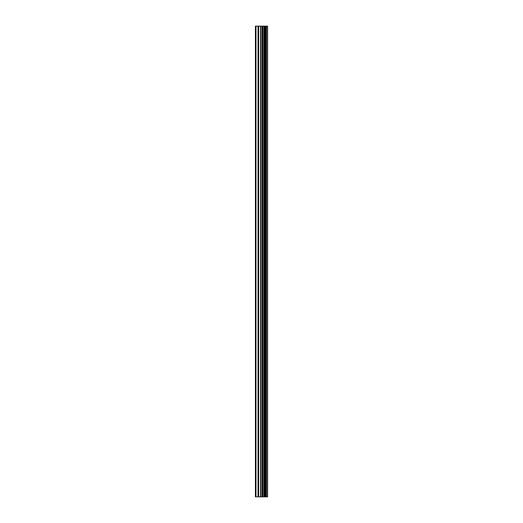 <?xml version="1.0" encoding="UTF-8"?>
<svg xmlns="http://www.w3.org/2000/svg" width="523" height="523" viewBox="0 0 523 523"><rect width="100%" height="100%" fill="white"/><g stroke="black" fill="none" stroke-linecap="round" stroke-linejoin="round"><path stroke-width="0.78" d="M260.5 496.85L267.586 496.85L267.586 26.15L255.414 26.15L255.414 496.85L260.5 496.85L260.5 26.15M267.554 496.85L267.554 26.15M267.443 496.85L267.443 26.15M262.775 496.85L262.775 26.15M262.389 496.85L262.389 26.15M255.982 496.85L255.982 26.15M266.377 496.85L266.377 26.15M266.129 496.85L266.129 26.15M266.011 496.85L266.011 26.15M265.769 496.85L265.769 26.15M265.736 496.85L265.736 26.15M265.429 496.85L265.429 26.15M264.815 496.85L264.815 26.15M264.507 496.85L264.507 26.15M264.455 496.85L264.455 26.15M264.22 496.85L264.22 26.15M264.108 496.85L264.108 26.15M263.867 496.85L263.867 26.15M262.226 496.85L262.226 26.15M261.997 496.85L261.997 26.15M260.729 496.85L260.729 26.15M258.617 496.85L258.617 26.15M258.048 496.85L258.048 26.15"/></g></svg>
